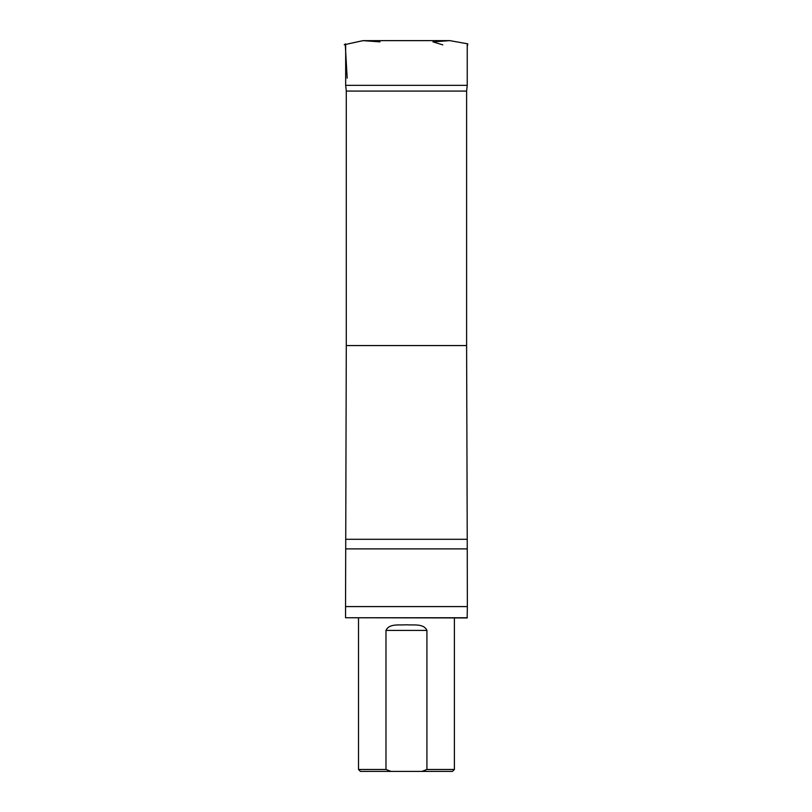 <?xml version="1.0" encoding="UTF-8"?>
<svg xmlns="http://www.w3.org/2000/svg" width="812" height="812" viewBox="0 0 812 812"><rect width="100%" height="100%" fill="white"/><g stroke="black" fill="none" stroke-linecap="round" stroke-linejoin="round"><path stroke-width="1.22" d="M466.606 91.086L346.288 91.086L346.288 345.557L466.606 345.557L466.606 91.086L467.235 85.341L345.668 85.341L345.668 44.863M421.905 771.4L452.477 771.4L454.395 769.482L426.919 769.482L421.905 771.4L390.998 771.4L385.984 769.482L385.984 630.416C389.344 623.139 399.494 625.473 406.436 624.773C413.389 625.453 423.62 623.169 426.919 630.416L426.919 769.482M358.508 617.942L358.508 769.482L360.426 771.4L390.998 771.4M358.508 769.482L385.984 769.482M454.395 617.942L454.395 769.482M346.288 91.086L345.668 85.341M346.288 345.557L345.547 606.584L467.357 606.584L467.235 539.3L345.668 539.3M467.357 617.749L345.547 617.749L467.164 617.942L467.357 606.584M345.547 617.749L345.547 606.584M442.804 44.863L432.928 41.869L449.736 40.62L406.355 40.62M424.595 40.641L423.783 40.641M345.232 43.828L347.181 78.175M378.077 41.727L376.352 41.605M372.048 41.29L370.445 41.179M375.834 40.641L363.076 40.641L344.247 44.731L362.862 40.661L449.746 40.62L467.753 43.838L467.235 46.822M345.668 548.892L467.235 548.892M426.919 630.416L385.984 630.416M424.615 40.641L388.989 40.62M388.44 40.62L423.793 40.641M363.106 40.641L380.006 41.869M467.235 85.341L467.235 44.863M466.606 345.557L467.235 539.3"/></g></svg>
